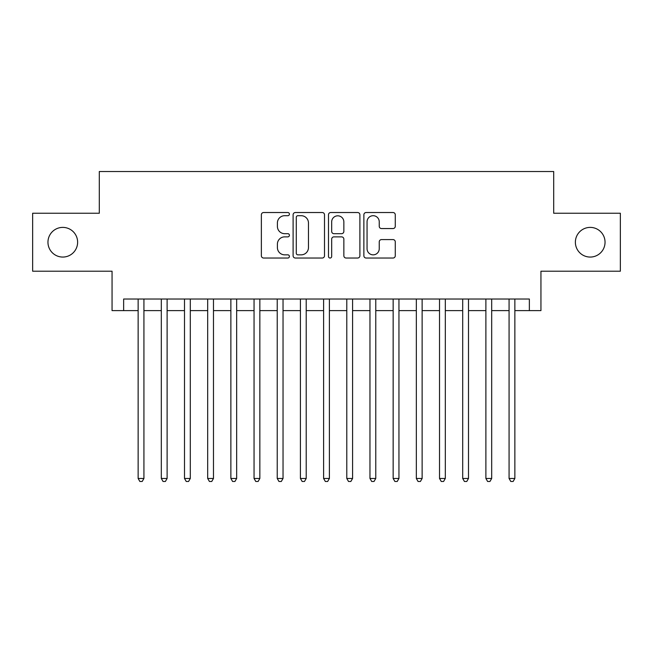 <?xml version="1.0" encoding="UTF-8"?>
<svg xmlns="http://www.w3.org/2000/svg" width="653" height="653" viewBox="0 0 653 653"><rect width="100%" height="100%" fill="white"/><g stroke="black" fill="none" stroke-linecap="round" stroke-linejoin="round"><path stroke-width="0.98" d="M289.41 214.111A1.592 1.592 0 0 0 287.818 212.519L263.632 212.519A2.277 2.277 0 0 0 261.363 214.796L261.363 255.756A2.277 2.277 0 0 0 263.632 258.033L287.818 258.033A1.592 1.592 0 0 0 289.41 256.433A1.592 1.592 0 0 0 287.818 254.841L284.684 254.841A7.281 7.281 0 0 1 277.403 247.56L277.403 244.149A7.281 7.281 0 0 1 284.684 236.868L287.818 236.868A1.592 1.592 0 0 0 289.41 235.276A1.592 1.592 0 0 0 287.818 233.684L284.684 233.684A7.281 7.281 0 0 1 277.403 226.395L277.403 222.983A7.281 7.281 0 0 1 284.684 215.702L287.818 215.702A1.592 1.592 0 0 0 289.41 214.111M575.375 242.23A14.839 14.839 0 0 0 590.214 257.062A14.839 14.839 0 0 0 605.045 242.23A14.839 14.839 0 0 0 590.214 227.391A14.839 14.839 0 0 0 575.375 242.23M47.955 242.23A14.839 14.839 0 0 0 62.786 257.062A14.839 14.839 0 0 0 77.625 242.23A14.839 14.839 0 0 0 62.786 227.391A14.839 14.839 0 0 0 47.955 242.23M393.008 228.558A2.277 2.277 0 0 0 395.277 226.281L395.277 214.796A2.277 2.277 0 0 0 393.008 212.519L366.153 212.519A2.277 2.277 0 0 0 363.876 214.796L363.876 255.756A2.277 2.277 0 0 0 366.153 258.033L393.008 258.033A2.277 2.277 0 0 0 395.277 255.756L395.277 241.871A2.277 2.277 0 0 0 393.008 239.594L381.515 239.594A2.277 2.277 0 0 0 379.238 241.871L379.238 248.752A6.089 6.089 0 0 1 373.149 254.841A6.089 6.089 0 0 1 367.059 248.752L367.059 221.791A6.089 6.089 0 0 1 373.149 215.702A6.089 6.089 0 0 1 379.238 221.791L379.238 226.281A2.277 2.277 0 0 0 381.515 228.558L393.008 228.558M123.646 310.616L123.646 299.025L529.354 299.025L529.354 310.616L540.945 310.616L540.945 271.207L620.35 271.207L620.35 213.245L553.695 213.245L553.695 171.519L99.305 171.519L99.305 213.245L32.65 213.245L32.65 271.207L112.055 271.207L112.055 310.616L138.134 310.616M324.508 214.796A2.277 2.277 0 0 0 322.231 212.519L295.385 212.519A2.277 2.277 0 0 0 293.107 214.796L293.107 255.756A2.277 2.277 0 0 0 295.385 258.033L322.231 258.033A2.277 2.277 0 0 0 324.508 255.756L324.508 214.796M330.769 212.519L357.615 212.519A2.277 2.277 0 0 1 359.893 214.796L359.893 255.756A2.277 2.277 0 0 1 357.615 258.033L346.131 258.033A2.277 2.277 0 0 1 343.853 255.756L343.853 239.145A2.277 2.277 0 0 0 341.576 236.868L333.952 236.868A2.277 2.277 0 0 0 331.675 239.145L331.675 256.433A1.592 1.592 0 0 1 330.083 258.033A1.592 1.592 0 0 1 328.492 256.433L328.492 214.796A2.277 2.277 0 0 1 330.769 212.519M143.929 310.616L161.315 310.616M167.111 310.616L184.505 310.616M190.301 310.616L207.687 310.616M213.482 310.616L230.868 310.616M236.664 310.616L254.05 310.616M259.845 310.616L277.231 310.616M283.035 310.616L300.421 310.616M306.216 310.616L323.602 310.616M329.398 310.616L346.784 310.616M352.579 310.616L369.965 310.616M375.769 310.616L393.155 310.616M398.95 310.616L416.336 310.616M422.132 310.616L439.518 310.616M445.313 310.616L462.699 310.616M468.495 310.616L485.889 310.616M491.685 310.616L509.071 310.616M514.866 310.616L529.354 310.616M297.882 215.702A1.592 1.592 0 0 0 296.291 217.294L296.291 253.25A1.592 1.592 0 0 0 297.882 254.841L301.18 254.841A7.281 7.281 0 0 0 308.469 247.56L308.469 222.983A7.281 7.281 0 0 0 301.18 215.702L297.882 215.702M343.853 221.906A6.089 6.089 0 0 0 337.764 215.816A6.089 6.089 0 0 0 331.675 221.906L331.675 231.407A2.277 2.277 0 0 0 333.952 233.684L341.576 233.684A2.277 2.277 0 0 0 343.853 231.407L343.853 221.906M143.929 299.025L143.929 478.469L138.134 478.469L138.134 299.025M143.929 478.469L142.191 481.481L139.873 481.481L138.134 478.469M167.111 299.025L167.111 478.469L161.315 478.469L161.315 299.025M167.111 478.469L165.372 481.481L163.054 481.481L161.315 478.469M190.301 299.025L190.301 478.469L184.505 478.469L184.505 299.025M190.301 478.469L188.562 481.481L186.244 481.481L184.505 478.469M213.482 299.025L213.482 478.469L207.687 478.469L207.687 299.025M213.482 478.469L211.743 481.481L209.425 481.481L207.687 478.469M236.664 299.025L236.664 478.469L230.868 478.469L230.868 299.025M236.664 478.469L234.925 481.481L232.607 481.481L230.868 478.469M259.845 299.025L259.845 478.469L254.05 478.469L254.05 299.025M259.845 478.469L258.106 481.481L255.788 481.481L254.05 478.469M283.035 299.025L283.035 478.469L277.231 478.469L277.231 299.025M283.035 478.469L281.296 481.481L278.978 481.481L277.231 478.469M306.216 299.025L306.216 478.469L300.421 478.469L300.421 299.025M306.216 478.469L304.478 481.481L302.159 481.481L300.421 478.469M329.398 299.025L329.398 478.469L323.602 478.469L323.602 299.025M329.398 478.469L327.659 481.481L325.341 481.481L323.602 478.469M352.579 299.025L352.579 478.469L346.784 478.469L346.784 299.025M352.579 478.469L350.841 481.481L348.522 481.481L346.784 478.469M375.769 299.025L375.769 478.469L369.965 478.469L369.965 299.025M375.769 478.469L374.022 481.481L371.704 481.481L369.965 478.469M398.95 299.025L398.95 478.469L393.155 478.469L393.155 299.025M398.95 478.469L397.212 481.481L394.894 481.481L393.155 478.469M422.132 299.025L422.132 478.469L416.336 478.469L416.336 299.025M422.132 478.469L420.393 481.481L418.075 481.481L416.336 478.469M445.313 299.025L445.313 478.469L439.518 478.469L439.518 299.025M445.313 478.469L443.575 481.481L441.257 481.481L439.518 478.469M468.495 299.025L468.495 478.469L462.699 478.469L462.699 299.025M468.495 478.469L466.756 481.481L464.438 481.481L462.699 478.469M491.685 299.025L491.685 478.469L485.889 478.469L485.889 299.025M491.685 478.469L489.946 481.481L487.628 481.481L485.889 478.469M514.866 299.025L514.866 478.469L509.071 478.469L509.071 299.025M514.866 478.469L513.127 481.481L510.809 481.481L509.071 478.469"/></g></svg>

